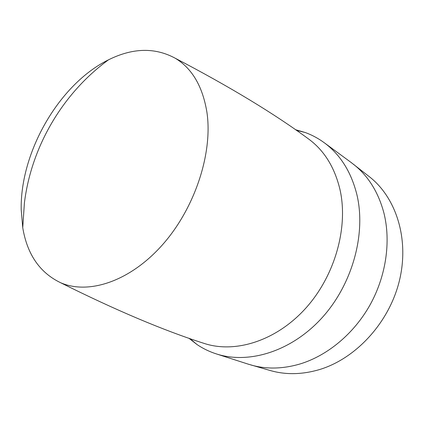 <?xml version="1.0" encoding="UTF-8"?>
<svg xmlns="http://www.w3.org/2000/svg" width="424" height="424" viewBox="0 0 424 424"><rect width="100%" height="100%" fill="white"/><g stroke="black" fill="none" stroke-linecap="round" stroke-linejoin="round"><path stroke-width="0.64" d="M247.807 364.015L270.189 370.512C285.5 374.911 301.692 374.668 318.753 369.792C355.418 359.096 388.941 323.077 399.286 281.181C409.679 239.258 396.159 197.452 369.24 176.612L350.86 162.286M250.706 364.91C266.251 369.378 282.755 369.05 300.213 363.919C327.556 355.535 353.913 333.741 370.062 304.877C386.11 275.955 391.013 241.563 383.959 213.177C378.399 192.162 368.17 175.806 353.282 164.109M188.892 338.225L197.038 344.558C203.085 348.639 209.673 351.809 216.812 354.056C249.084 364.343 291.579 351.379 322.039 317.772C352.476 284.213 366.257 233.783 356.886 194.627C351.22 172.075 340.467 154.871 324.625 143.01C318.62 138.547 312.186 135.06 305.338 132.553L295.433 129.665M307.893 138.489L308.767 139.125C324.217 150.52 334.61 167.279 339.942 189.39C348.602 227.259 334.934 276.066 305.466 308.524C275.987 341.034 235.156 353.563 204.373 343.488L203.345 343.149M206.917 112.249C213.002 153.048 194.886 208.391 162.323 244.966C129.755 281.631 88.372 294.919 60.584 282.707C39.798 272.712 27.184 254.374 22.742 227.693L21.2 209.705C20.055 152.094 59.233 84.005 108.496 59.826C132.717 47.79 154.967 47.26 175.25 58.242C192.093 68.386 202.651 86.39 206.917 112.249M324.625 143.01L351.835 163.002M216.812 354.056L248.957 364.386M189.91 338.58L197.038 344.558M60.584 282.707C115.773 310.251 163.701 330.513 204.373 343.488M296.318 130.279L305.338 132.553M175.25 58.242C229.914 86.819 274.418 113.78 308.767 139.125M108.496 59.826C62.779 93.201 31.45 146.37 24.428 202.736L22.742 227.693"/></g></svg>

